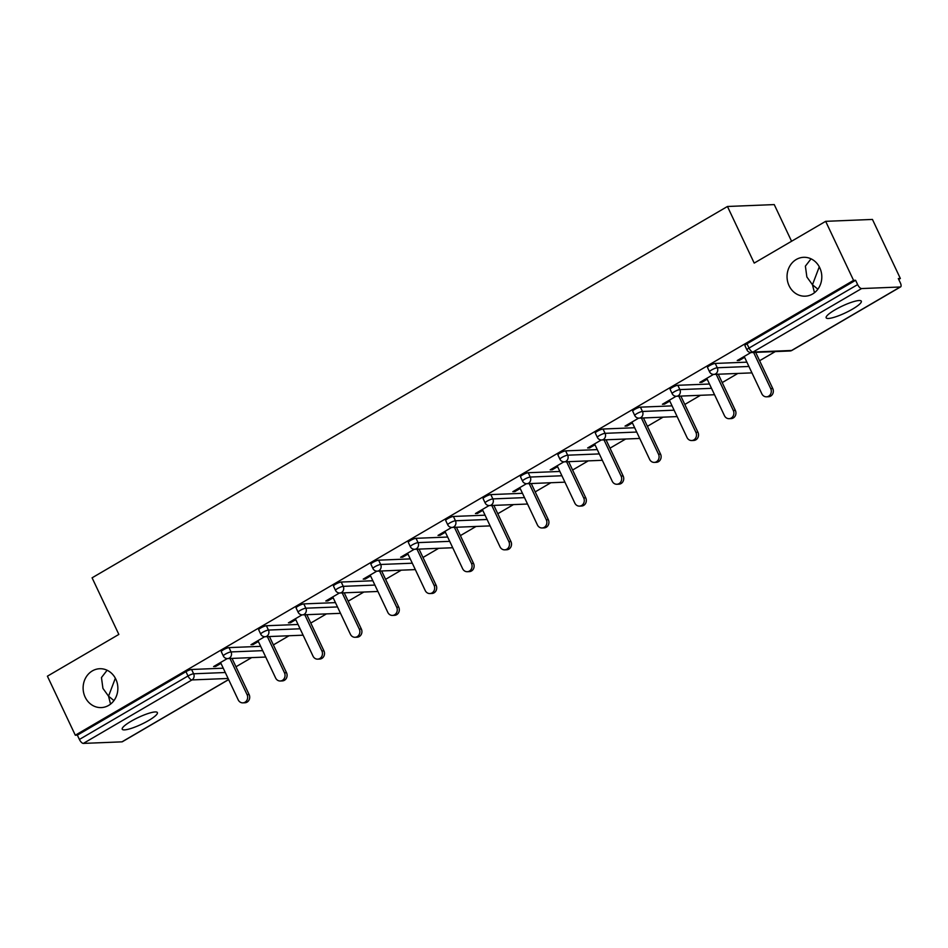 <?xml version="1.0" encoding="UTF-8"?>
<svg xmlns="http://www.w3.org/2000/svg" width="948" height="948" viewBox="0 0 948 948"><rect width="100%" height="100%" fill="white"/><g stroke="black" fill="none" stroke-linecap="round" stroke-linejoin="round"><path stroke-width="1.42" d="M113.95 700.596L108.546 696.188L110.549 704.115M115.834 679.195A19.446 17.372 87.7 0 1 101.27 707.587A19.446 17.372 87.7 0 1 85.142 697.124A19.446 17.372 87.7 0 1 99.706 668.731A19.446 17.372 87.7 0 1 115.834 679.195M817.875 289.187L812.472 284.767L814.474 292.707M819.771 267.774A19.446 17.372 87.7 0 1 805.207 296.179A19.446 17.372 87.7 0 1 789.08 285.715A19.446 17.372 87.7 0 1 803.631 257.311A19.446 17.372 87.7 0 1 819.771 267.774M107.112 670.248L101.46 677.559L102.929 688.39L108.546 696.188L115.348 678.223M811.038 258.84L805.385 266.139L806.866 276.97L812.472 284.767L819.273 266.815M852.477 309.143A19.446 3.745 154.7 0 0 861.329 301.191A19.446 3.745 154.7 0 0 835.01 309.854A19.446 3.745 154.7 0 0 826.158 317.805A19.446 3.745 154.7 0 0 852.477 309.143M148.54 720.563A19.446 3.745 154.7 0 0 157.392 712.6A19.446 3.745 154.7 0 0 131.085 721.262A19.446 3.745 154.7 0 0 122.233 729.225A19.446 3.745 154.7 0 0 148.54 720.563M791.568 241.254L774.243 204.59L727.448 206.486L92.086 577.818L118.844 634.425L47.4 676.185L75.307 735.221L853.567 280.371L825.661 221.334L872.444 219.438L900.351 278.475L898.313 278.558L900.351 282.871A4.562 1.849 59.7 0 1 900.6 286.889L791.995 350.369A4.562 1.849 59.7 0 1 791.604 350.476L900.209 286.995A4.562 1.849 59.7 0 0 900.6 286.889M235.981 666.764L251.647 657.616M273.38 644.913L289.045 635.753M310.79 623.049L326.456 613.889M348.189 601.186L363.854 592.038M385.587 579.335L401.253 570.175M422.998 557.471L438.663 548.311M460.396 535.608L476.062 526.448M497.795 513.745L513.461 504.597M535.193 491.894L550.871 482.733M572.604 470.03L588.27 460.87M610.002 448.167L625.668 439.019M647.401 426.316L663.079 417.156M684.812 404.452L700.477 395.292M722.21 382.589L737.876 373.429M759.609 360.726L775.274 351.578M898.716 279.435L900.351 278.475M861.602 288.559L752.996 352.04A4.562 1.849 59.7 0 1 749.039 348.07A4.562 0.877 154.7 0 0 746.965 349.942L744.927 345.629A4.562 0.877 -25.3 0 1 747 343.757L749.039 348.07L857.644 284.601A4.562 1.849 59.7 0 0 861.602 288.559L900.209 286.995M747 343.757L855.606 280.288L853.567 280.371M857.644 284.601L855.606 280.288M228.646 679.609L122.339 741.739A4.562 1.849 -120.3 0 1 121.96 741.846L83.353 743.41A4.562 1.849 -120.3 0 1 79.395 739.452L77.357 735.138L75.307 735.221M727.448 206.486L754.205 263.094L825.661 221.334M750.887 352.549L737.236 360.524L739.286 360.441L738.871 359.565M739.286 360.441L744.595 357.337M77.357 735.138L185.962 671.658A4.562 0.877 -25.3 0 1 191.603 669.478L223.242 668.198M229.013 647.614L231.051 651.928A4.562 0.877 -25.3 0 0 225.399 654.108A4.562 0.877 154.7 0 0 223.325 655.98L221.287 651.667A4.562 0.877 -25.3 0 1 223.361 649.795A4.562 0.877 -25.3 0 1 229.013 647.614L260.653 646.335M266.412 625.751L268.45 630.065A4.562 0.877 -25.3 0 0 262.809 632.257A4.562 0.877 154.7 0 0 260.736 634.117L258.697 629.804A4.562 0.877 -25.3 0 1 260.771 627.943A4.562 0.877 -25.3 0 1 266.412 625.751L298.051 624.471M303.81 603.9L305.849 608.201A4.562 0.877 -25.3 0 0 300.208 610.394A4.562 0.877 154.7 0 0 298.134 612.254L296.096 607.941A4.562 0.877 -25.3 0 1 298.17 606.08A4.562 0.877 -25.3 0 1 303.81 603.9L335.45 602.62M341.209 582.036L343.259 586.35A4.562 0.877 -25.3 0 0 337.606 588.53A4.562 0.877 154.7 0 0 335.533 590.403L333.495 586.089A4.562 0.877 -25.3 0 1 335.568 584.217A4.562 0.877 -25.3 0 1 341.209 582.036L372.86 580.757M378.619 560.173L380.658 564.487A4.562 0.877 -25.3 0 0 375.017 566.667A4.562 0.877 154.7 0 0 372.943 568.539L370.905 564.226A4.562 0.877 -25.3 0 1 372.979 562.354A4.562 0.877 -25.3 0 1 378.619 560.173L410.259 558.893M416.018 538.31L418.056 542.623A4.562 0.877 -25.3 0 0 412.416 544.816A4.562 0.877 154.7 0 0 410.342 546.676L408.304 542.363A4.562 0.877 -25.3 0 1 410.377 540.502A4.562 0.877 -25.3 0 1 416.018 538.31L447.657 537.042M453.417 516.459L455.455 520.772A4.562 0.877 -25.3 0 0 449.814 522.952A4.562 0.877 154.7 0 0 447.74 524.813L445.702 520.499A4.562 0.877 -25.3 0 1 447.776 518.639A4.562 0.877 -25.3 0 1 453.417 516.459L485.068 515.179M490.827 494.595L492.865 498.909A4.562 0.877 -25.3 0 0 487.225 501.089A4.562 0.877 154.7 0 0 485.151 502.961L483.113 498.648A4.562 0.877 -25.3 0 1 485.186 496.776A4.562 0.877 -25.3 0 1 490.827 494.595L522.466 493.316M528.226 472.732L530.264 477.045A4.562 0.877 -25.3 0 0 524.623 479.238A4.562 0.877 154.7 0 0 522.549 481.098L520.511 476.785A4.562 0.877 -25.3 0 1 522.585 474.924A4.562 0.877 -25.3 0 1 528.226 472.732L559.865 471.452M565.624 450.881L567.662 455.194A4.562 0.877 -25.3 0 0 562.022 457.374A4.562 0.877 154.7 0 0 559.948 459.235L557.91 454.921A4.562 0.877 -25.3 0 1 559.984 453.061A4.562 0.877 -25.3 0 1 565.624 450.881L597.276 449.601M603.035 429.017L605.073 433.331A4.562 0.877 -25.3 0 0 599.432 435.511A4.562 0.877 154.7 0 0 597.359 437.384L595.308 433.07A4.562 0.877 -25.3 0 1 597.394 431.198A4.562 0.877 -25.3 0 1 603.035 429.017L634.674 427.738M640.433 407.154L642.471 411.468A4.562 0.877 -25.3 0 0 636.831 413.648A4.562 0.877 154.7 0 0 634.757 415.52L632.719 411.207A4.562 0.877 -25.3 0 1 634.793 409.335A4.562 0.877 -25.3 0 1 640.433 407.154L672.073 405.874M677.832 385.291L679.87 389.604A4.562 0.877 -25.3 0 0 674.229 391.797A4.562 0.877 154.7 0 0 672.156 393.657L670.118 389.344A4.562 0.877 -25.3 0 1 672.191 387.483A4.562 0.877 -25.3 0 1 677.832 385.291L709.483 384.023M715.242 363.44L717.28 367.753A4.562 0.877 -25.3 0 0 711.64 369.933A4.562 0.877 154.7 0 0 709.554 371.794L707.516 367.48A4.562 0.877 -25.3 0 1 709.59 365.62A4.562 0.877 -25.3 0 1 715.242 363.44L746.882 362.16M713.489 374.401L699.837 382.388L701.875 382.305L707.196 379.188M676.09 396.264L662.427 404.251L664.477 404.168L669.798 401.051M638.679 418.127L625.028 426.102L627.078 426.019L632.387 422.915M601.281 439.979L587.63 447.966L589.668 447.883L594.989 444.778M563.882 461.842L550.219 469.829L552.269 469.746L557.59 466.629M526.472 483.705L512.821 491.68L514.871 491.597L520.191 488.493M489.073 505.568L475.422 513.543L477.46 513.461L482.781 510.356M451.675 527.42L438.012 535.407L440.062 535.324L445.382 532.207M414.264 549.283L400.613 557.258L402.663 557.187L407.984 554.07M376.866 571.146L363.214 579.121L365.253 579.038L370.573 575.934M339.467 592.998L325.804 600.985L327.854 600.902L333.175 597.797M302.057 614.861L288.405 622.848L290.455 622.765L295.776 619.648M264.658 636.724L251.007 644.699L253.045 644.616L258.366 641.512M227.259 658.587L213.596 666.562L215.646 666.48L220.967 663.375M701.875 382.305L701.461 381.428M664.477 404.168L664.062 403.291M627.078 426.019L626.664 425.154M589.668 447.883L589.265 447.006M552.269 469.746L551.855 468.869M514.871 491.597L514.456 490.732M477.46 513.461L477.057 512.584M440.062 535.324L439.647 534.447M402.663 557.187L402.248 556.31M365.253 579.038L364.85 578.173M327.854 600.902L327.439 600.025M290.455 622.765L290.041 621.888M253.045 644.616L252.642 643.751M215.646 666.48L215.232 665.603M744.192 356.46L761.837 393.799A5.617 5.024 -92.3 0 0 766.494 396.821A5.617 5.024 -92.3 0 0 770.712 388.609L753.613 352.455M770.712 388.609L772.75 388.526A5.617 5.024 87.7 0 1 768.544 396.738L766.494 396.821M772.75 388.526L755.663 352.372M706.781 378.323L724.438 415.651A5.617 5.024 -92.3 0 0 729.095 418.684A5.617 5.024 -92.3 0 0 733.302 410.472L716.214 374.306M733.302 410.472L735.352 410.389A5.617 5.024 87.7 0 1 731.145 418.601L729.095 418.684M735.352 410.389L718.252 374.223M669.383 400.186L687.027 437.514A5.617 5.024 -92.3 0 0 691.696 440.536A5.617 5.024 -92.3 0 0 695.903 432.335L678.804 396.169M695.903 432.335L697.953 432.252A5.617 5.024 87.7 0 1 693.735 440.453L691.696 440.536M697.953 432.252L680.854 396.086M631.984 422.038L649.629 459.377A5.617 5.024 -92.3 0 0 654.286 462.399A5.617 5.024 -92.3 0 0 658.505 454.187L641.405 418.032M658.505 454.187L660.543 454.104A5.617 5.024 87.7 0 1 656.336 462.316L654.286 462.399M660.543 454.104L643.455 417.95M594.574 443.901L612.23 481.24A5.617 5.024 -92.3 0 0 616.887 484.262A5.617 5.024 -92.3 0 0 621.094 476.05L604.006 439.884M621.094 476.05L623.144 475.967A5.617 5.024 87.7 0 1 618.937 484.179L616.887 484.262M623.144 475.967L606.045 439.813M557.175 465.764L574.82 503.092A5.617 5.024 -92.3 0 0 579.489 506.125A5.617 5.024 -92.3 0 0 583.695 497.913L566.596 461.747M583.695 497.913L585.745 497.83A5.617 5.024 87.7 0 1 581.527 506.042L579.489 506.125M585.745 497.83L568.646 461.664M519.777 487.616L537.421 524.955A5.617 5.024 -92.3 0 0 542.078 527.977A5.617 5.024 -92.3 0 0 546.297 519.777L529.197 483.61M546.297 519.777L548.335 519.694A5.617 5.024 87.7 0 1 544.128 527.894L542.078 527.977M548.335 519.694L531.247 483.527M482.366 509.479L500.023 546.818A5.617 5.024 -92.3 0 0 504.68 549.84A5.617 5.024 -92.3 0 0 508.886 541.628L491.799 505.474M508.886 541.628L510.936 541.545A5.617 5.024 87.7 0 1 506.73 549.757L504.68 549.84M510.936 541.545L493.849 505.391M444.968 531.342L462.612 568.67A5.617 5.024 -92.3 0 0 467.281 571.703A5.617 5.024 -92.3 0 0 471.488 563.491L454.4 527.325M471.488 563.491L473.538 563.408A5.617 5.024 87.7 0 1 469.331 571.62L467.281 571.703M473.538 563.408L456.438 527.242M407.569 553.205L425.214 590.533A5.617 5.024 -92.3 0 0 429.882 593.555A5.617 5.024 -92.3 0 0 434.089 585.354L416.99 549.188M434.089 585.354L436.127 585.271A5.617 5.024 87.7 0 1 431.921 593.472L429.882 593.555M436.127 585.271L419.04 549.105M370.158 575.057L387.815 612.396A5.617 5.024 -92.3 0 0 392.472 615.418A5.617 5.024 -92.3 0 0 396.679 607.206L379.591 571.052M396.679 607.206L398.729 607.123A5.617 5.024 87.7 0 1 394.522 615.335L392.472 615.418M398.729 607.123L381.641 570.969M332.76 596.92L350.404 634.259A5.617 5.024 -92.3 0 0 355.073 637.281A5.617 5.024 -92.3 0 0 359.28 629.069L342.192 592.903M359.28 629.069L361.33 628.986A5.617 5.024 87.7 0 1 357.123 637.198L355.073 637.281M361.33 628.986L344.231 592.832M295.361 618.783L313.006 656.111A5.617 5.024 -92.3 0 0 317.675 659.144A5.617 5.024 -92.3 0 0 321.882 650.932L304.782 614.766M321.882 650.932L323.92 650.849A5.617 5.024 87.7 0 1 319.713 659.061L317.675 659.144M323.92 650.849L306.832 614.683M257.963 640.635L275.607 677.974A5.617 5.024 -92.3 0 0 280.264 680.996A5.617 5.024 -92.3 0 0 284.471 672.784L267.383 636.629M284.471 672.784L286.521 672.713A5.617 5.024 87.7 0 1 282.314 680.913L280.264 680.996M286.521 672.713L269.433 636.546M220.552 662.498L238.197 699.837A5.617 5.024 -92.3 0 0 242.866 702.859A5.617 5.024 -92.3 0 0 247.073 694.647L229.985 658.493M247.073 694.647L249.123 694.564A5.617 5.024 87.7 0 1 244.916 702.776L242.866 702.859M249.123 694.564L232.023 658.41M746.965 349.942A4.562 4.562 0 0 0 751.266 352.549A4.562 4.076 87.7 0 0 752.996 352.04L791.604 350.476A4.562 4.076 87.7 0 1 789.874 350.985A4.562 4.562 0 0 0 791.995 350.369M121.96 741.846L228.598 679.526M228.101 678.472L191.958 679.929L83.353 743.41M79.395 739.452L188 675.971L185.962 671.658M191.603 669.478L193.641 673.791A4.562 4.076 -92.3 0 1 191.958 679.929A4.562 1.849 -120.3 0 1 188 675.971A4.562 0.877 -25.3 0 1 193.641 673.791L225.28 672.511M709.554 371.794A4.562 4.562 0 0 0 713.868 374.401A4.562 4.076 87.7 0 0 715.598 373.891A4.562 4.076 -92.3 0 0 717.28 367.753L748.92 366.473M672.156 393.657A4.562 4.562 0 0 0 676.457 396.264A4.562 4.076 87.7 0 0 678.187 395.754A4.562 4.076 -92.3 0 0 679.87 389.604L711.521 388.336M634.757 415.52A4.562 4.562 0 0 0 639.059 418.127A4.562 4.076 87.7 0 0 640.789 417.618A4.562 4.076 -92.3 0 0 642.471 411.468L674.111 410.188M597.359 437.384A4.562 4.562 0 0 0 601.66 439.979A4.562 4.076 87.7 0 0 603.39 439.469A4.562 4.076 -92.3 0 0 605.073 433.331L636.712 432.051M559.948 459.235A4.562 4.562 0 0 0 564.25 461.842A4.562 4.076 87.7 0 0 565.98 461.332A4.562 4.076 -92.3 0 0 567.662 455.194L599.314 453.914M522.549 481.098A4.562 4.562 0 0 0 526.851 483.705A4.562 4.076 87.7 0 0 528.581 483.196A4.562 4.076 -92.3 0 0 530.264 477.045L561.903 475.766M485.151 502.961A4.562 4.562 0 0 0 489.452 505.568A4.562 4.076 87.7 0 0 491.183 505.059A4.562 4.076 -92.3 0 0 492.865 498.909L524.505 497.629M447.74 524.813A4.562 4.562 0 0 0 452.054 527.42A4.562 4.076 87.7 0 0 453.772 526.91A4.562 4.076 -92.3 0 0 455.455 520.772L487.106 519.492M410.342 546.676A4.562 4.562 0 0 0 414.643 549.283A4.562 4.076 87.7 0 0 416.373 548.774A4.562 4.076 -92.3 0 0 418.056 542.623L449.696 541.344M372.943 568.539A4.562 4.562 0 0 0 377.245 571.146A4.562 4.076 87.7 0 0 378.975 570.637A4.562 4.076 -92.3 0 0 380.658 564.487L412.297 563.207M335.533 590.403A4.562 4.562 0 0 0 339.846 592.998A4.562 4.076 87.7 0 0 341.564 592.488A4.562 4.076 -92.3 0 0 343.259 586.35L374.898 585.07M298.134 612.254A4.562 4.562 0 0 0 302.436 614.861A4.562 4.076 87.7 0 0 304.166 614.351A4.562 4.076 -92.3 0 0 305.849 608.201L337.488 606.933M260.736 634.117A4.562 4.562 0 0 0 265.037 636.724A4.562 4.076 87.7 0 0 266.767 636.215A4.562 4.076 -92.3 0 0 268.45 630.065L300.089 628.785M223.325 655.98A4.562 4.562 0 0 0 227.638 658.587A4.562 4.076 87.7 0 0 229.357 658.078A4.562 4.076 -92.3 0 0 231.051 651.928L262.691 650.648M751.266 352.549L789.874 350.985M713.868 374.401L751.942 372.872M676.457 396.264L714.543 394.724M639.059 418.127L677.133 416.587M601.66 439.979L639.734 438.45M564.25 461.842L602.336 460.301M526.851 483.705L564.925 482.165M489.452 505.568L527.526 504.028M452.054 527.42L490.128 525.891M414.643 549.283L452.717 547.743M377.245 571.146L415.319 569.606M339.846 592.998L377.92 591.469M302.436 614.861L340.522 613.32M265.037 636.724L303.111 635.184M227.638 658.587L265.713 657.047"/></g></svg>
